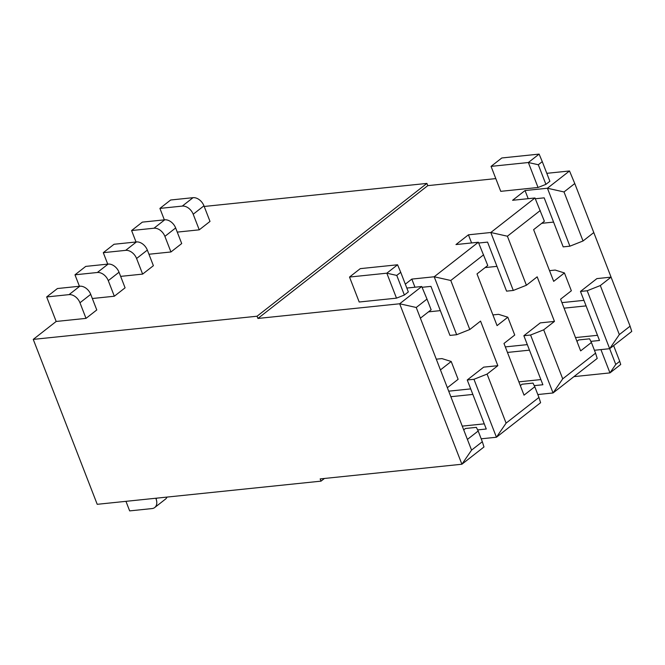 <?xml version="1.0" encoding="UTF-8"?>
<svg xmlns="http://www.w3.org/2000/svg" width="665" height="665" viewBox="0 0 665 665"><rect width="100%" height="100%" fill="white"/><g stroke="black" fill="none" stroke-linecap="round" stroke-linejoin="round"><path stroke-width="1" d="M543.696 329.823L562.715 378.851L595.557 353.173L597.212 358.435L553.056 392.965L530.579 335.019L523.862 335.717L540.279 322.882L554.46 321.411L543.696 329.823L530.579 335.019M537.81 394.545L553.056 392.965L562.715 378.851M487.079 374.087L506.098 423.123L538.941 397.446L540.595 402.707L496.439 437.238L473.962 379.291L467.246 379.981L483.663 367.147L497.844 365.684L487.079 374.087L473.962 379.291M481.194 438.809L496.439 437.238L506.098 423.123M482.325 441.718L483.979 446.971L461.901 464.237L471.568 450.122L482.325 441.718L478.177 431.02L467.412 439.424L471.568 450.122M257.92 318.452L257.056 316.224L33.25 339.391L97.215 504.311L321.02 481.144L320.156 478.908L461.901 464.237L399.665 303.772L257.92 318.452L427.77 185.643L426.905 183.415L204.213 206.466M600.312 285.551L619.331 334.586L630.087 326.174L631.75 331.436L609.672 348.701L587.195 290.755L580.479 291.445L596.896 278.61L611.077 277.139L600.312 285.551L587.195 290.755M594.427 350.272L609.672 348.701L619.331 334.586M396.764 275.418L400.729 272.318L408.335 291.935L404.37 295.027L396.498 298.153L386.822 273.19L397.579 264.778L360.272 268.643L349.516 277.047L386.822 273.19L396.764 275.418L404.37 295.027M349.516 277.047L359.2 302.01L396.498 298.153M546.796 173.324L569.514 170.972L547.428 188.237L564.011 191.952L583.03 240.979L569.905 246.183L547.428 188.237L525.051 190.547L512.59 200.29L534.976 197.971L490.812 232.501L507.395 236.216L526.414 285.252L537.17 276.84L554.46 321.411M495.799 178.602L427.77 185.643M416.24 307.488L420.388 318.186L431.144 309.782L426.996 299.084L416.24 307.488L399.665 303.772L421.743 286.515L406.83 288.053M405.326 284.163L411.818 279.092L434.195 276.773L478.359 242.243L455.974 244.562L468.434 234.82L490.812 232.501L513.289 290.447L506.572 291.145L487.561 242.11L478.692 243.033M538.309 164.745L542.274 161.645L549.88 181.262L545.915 184.355L538.043 187.48L528.359 162.518L539.115 154.105L501.817 157.971L491.061 166.375L528.359 162.518L538.309 164.745L545.915 184.355M491.061 166.375L500.745 191.337L538.043 187.48M136.425 241.944L125.668 250.356A9.983 6.933 52 0 1 136.583 258.502L142.634 274.105L153.391 265.692L147.339 250.09A9.983 6.933 -128 0 0 136.425 241.944L114.047 244.263L103.291 252.675L107.73 264.121M125.668 250.356L103.291 252.675M142.634 274.105L120.648 276.374M108.121 264.08L97.356 272.492A9.983 6.933 52 0 1 108.279 280.638L114.33 296.233L125.087 287.82L119.035 272.226A9.983 6.933 -128 0 0 108.121 264.08L85.735 266.399L74.979 274.811L79.418 286.258M114.33 296.233L92.335 298.51M86.018 318.369L96.774 309.957L90.723 294.354A9.983 6.933 -128 0 0 79.808 286.216L57.431 288.535L46.675 296.947L56.176 321.461L86.018 318.369L79.966 302.766A9.983 6.933 52 0 0 69.052 294.628L46.675 296.947M33.25 339.391L56.176 321.461M257.056 316.224L426.905 183.415M193.041 197.68L182.285 206.092A9.983 6.933 52 0 1 193.199 214.23L199.251 229.832L210.007 221.42L203.956 205.817A9.983 6.933 -128 0 0 193.041 197.68L170.664 199.999L159.908 208.403L164.346 219.849M199.251 229.832L177.264 232.11M164.729 219.816L153.972 228.22A9.983 6.933 52 0 1 164.895 236.366L170.947 251.969L181.703 243.556L175.651 227.954A9.983 6.933 -128 0 0 164.729 219.816L142.352 222.127L131.595 230.539L136.034 241.985M170.947 251.969L148.952 254.246M182.285 206.092L159.908 208.403M97.356 272.492L74.979 274.811M153.972 228.22L131.595 230.539M321.02 481.144L324.437 478.468M549.523 270.647L555.175 270.065L564.435 272.949L553.679 281.353L533.621 229.649L544.377 221.237L534.976 197.971M576.946 341.336L578.716 339.948L589.606 338.826L591.409 342.475L580.645 350.887L560.595 299.184L571.351 290.771L564.435 272.949M595.557 353.173L591.409 342.475M525.051 190.547L528.201 198.677M553.579 222.093L541.717 223.324M569.905 246.183L563.188 246.873L544.178 197.846L535.308 198.76M583.937 300.347L561.925 302.633M586.081 305.892L564.078 308.169M597.494 335.31L575.491 337.587M590.861 341.369L599.498 340.48L580.479 291.445M583.03 240.979L593.787 232.567L574.768 183.54L564.011 191.952M630.087 326.174L593.787 232.567M451.202 361.486L440.446 369.898L447.362 387.72L458.119 379.316L451.202 361.486L441.942 358.601L436.29 359.183M538.941 397.446L534.793 386.747L524.028 395.16L503.979 343.456L514.735 335.044L507.819 317.213L498.559 314.329L492.906 314.919M440.346 310.63L428.484 311.86M470.704 388.892L448.7 391.17M472.848 394.428L450.845 396.706M484.261 423.846L462.258 426.124M529.465 350.156L507.462 352.433M540.878 379.574L518.875 381.851M507.819 317.213L497.063 325.626L477.005 273.922L487.761 265.51L478.359 242.243M496.963 266.357L485.101 267.588M483.613 254.811L450.779 280.489L434.195 276.773L456.672 334.719L449.956 335.409L430.945 286.382L422.076 287.297M456.672 334.719L469.798 329.516L480.554 321.104L497.844 365.684M450.779 280.489L469.798 329.516M426.996 299.084L421.743 286.515M527.32 344.62L505.317 346.897M467.412 439.424L447.362 387.72M440.446 369.898L420.388 318.186M463.713 429.873L465.483 428.493L476.373 427.362L478.177 431.02M477.628 429.906L486.265 429.016L467.246 379.981M520.329 385.609L522.1 384.22L532.989 383.09L534.793 386.747M534.244 385.642L542.881 384.744L523.862 335.717M569.514 170.972L574.768 183.54M468.434 234.82L471.585 242.941M411.818 279.092L414.968 287.214M513.289 290.447L526.414 285.252M540.229 210.539L507.395 236.216M157.031 498.118L156.042 498.891A9.983 6.933 -128 0 1 154.729 507.528A9.983 6.933 -128 0 1 152.036 508.575L129.658 510.895L125.951 501.335M156.042 498.891L155.793 498.243M167.023 497.079A9.983 6.933 52 0 1 165.485 499.116L154.729 507.528M573.945 376.631L609.963 372.899L600.927 349.599M619.722 361.336L620.719 364.495L609.963 372.899L615.765 364.437L619.722 361.336L613.62 345.609M609.655 348.701L615.765 364.437M542.274 161.645L539.115 154.105M400.729 272.318L397.579 264.778M147.339 250.09L136.583 258.502M203.956 205.817L193.199 214.23M90.723 294.354L79.966 302.766M79.808 286.216L69.052 294.628M119.035 272.226L108.279 280.638M175.651 227.954L164.895 236.366"/></g></svg>
